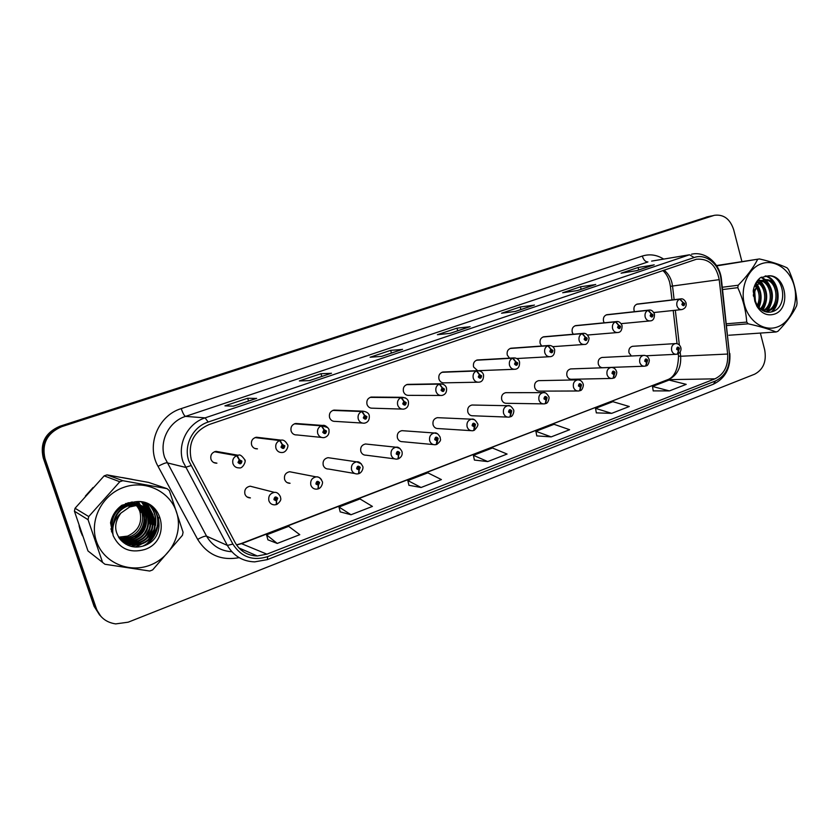 <?xml version="1.0" encoding="UTF-8"?>
<svg xmlns="http://www.w3.org/2000/svg" width="839" height="839" viewBox="0 0 839 839"><rect width="100%" height="100%" fill="white"/><g stroke="black" fill="none" stroke-linecap="round" stroke-linejoin="round"><path stroke-width="1.26" d="M292.392 472.273L289.633 471.738C285.585 472.672 283.918 475.241 284.599 479.447C285.585 482.006 287.399 483.285 290.063 483.274L287.19 482.635M330.367 458.01L328.039 457.675C324.158 458.618 322.554 461.146 323.225 465.257C324.2 467.816 326.004 469.074 328.636 469.043L354.719 473.5M367.419 444.198L365.437 443.988C361.703 444.932 360.162 447.418 360.822 451.434C361.787 453.993 363.57 455.252 366.161 455.199L394.613 458.849M403.559 430.774L401.871 430.659C398.263 431.603 396.784 434.046 397.434 437.979C398.389 440.538 400.14 441.775 402.689 441.713L433.333 444.565M438.807 417.738L437.35 417.665C433.878 418.609 432.463 421.01 433.092 424.87C434.025 427.418 435.756 428.656 438.273 428.572L470.931 430.648M473.206 405.038L471.938 405.017C468.582 405.95 467.218 408.31 467.837 412.096C468.76 414.644 470.459 415.871 472.934 415.777L507.469 417.088M506.756 392.683L505.655 392.683C502.414 393.617 501.093 395.935 501.701 399.647C502.613 402.185 504.281 403.402 506.714 403.297L542.99 403.874M539.508 380.633L538.544 380.654C535.397 381.577 534.128 383.863 534.716 387.513C535.618 390.041 537.254 391.247 539.645 391.131L577.536 390.995M571.464 368.887L570.614 368.919C567.573 369.842 566.346 372.086 566.912 375.673C567.804 378.19 569.419 379.396 571.768 379.27L611.159 378.452M602.664 357.435L601.909 357.477C598.962 358.379 597.777 360.602 598.333 364.126C599.203 366.633 600.797 367.818 603.094 367.692L643.901 366.224M633.13 346.266L632.459 346.308C629.607 347.199 628.442 349.381 628.998 352.852L631.389 355.998M253.441 487.029L250.169 486.19C245.953 487.113 244.201 489.735 244.904 494.045C245.89 496.594 247.725 497.873 250.421 497.905L247.012 496.929M258.989 437.538L256.43 437.234C252.476 438.273 250.871 440.842 251.585 444.943C252.654 447.659 254.616 448.97 257.479 448.855L254.741 448.446M297.866 423.632L295.748 423.475C291.951 424.513 290.409 427.041 291.112 431.057C292.161 433.763 294.101 435.063 296.912 434.938L321.452 437.413M335.789 410.156L334.016 410.093C330.367 411.131 328.878 413.606 329.559 417.539C330.608 420.245 332.506 421.524 335.275 421.388L362.301 423.066M372.768 397.078L371.278 397.067C367.755 398.095 366.328 400.528 367 404.377C368.027 407.083 369.894 408.352 372.621 408.194L401.923 409.086M408.845 384.356L407.576 384.377C404.167 385.395 402.793 387.796 403.444 391.572C404.461 394.257 406.296 395.526 408.971 395.358L440.37 395.463M444.02 371.971L442.94 372.013C439.646 373.019 438.315 375.379 438.954 379.092C439.951 381.766 441.754 383.024 444.376 382.846L477.727 382.206M478.335 359.91L477.401 359.962C474.213 360.959 472.923 363.287 473.553 366.926L477.59 370.66M511.811 348.164L510.993 348.227C507.91 349.213 506.662 351.489 507.27 355.075L509.514 358.148M544.469 336.712L543.756 336.775C540.767 337.75 539.561 339.994 540.159 343.518L541.627 346.004M576.341 325.542L575.711 325.605C572.817 326.56 571.653 328.773 572.229 332.244L573.236 334.226M607.457 314.646L606.901 314.698C604.08 315.653 602.958 317.834 603.524 321.243L604.206 322.795M637.839 304.001L637.336 304.064C634.599 304.997 633.508 307.147 634.064 310.514L634.525 311.689M214.469 451.76L236.671 455.692L239.23 459.824L237.993 462.488C240.122 464.586 241.433 464.124 241.926 461.093L239.409 459.762L237.185 455.514L238.297 455.283L216.011 451.372C211.9 452.41 210.222 455.032 210.956 459.227C212.036 461.943 214.029 463.254 216.923 463.17L213.609 462.478M80.418 530.877L82.484 535.775L79.055 525.707L80.418 530.877M145.472 545.172C151.702 539.309 155.781 532.325 157.722 524.197C155.781 532.325 151.702 539.309 145.472 545.172M158.078 522.508L158.676 517.611L158.078 522.508M191.323 459.898C187.747 443.338 193.641 431.571 208.995 424.586L696.412 259.241C708.64 258.307 716.244 265.114 719.222 279.649L727.654 354.048C728.315 366.056 724.067 374.32 714.933 378.84L266.907 554.159L257.332 555.984C247.557 555.67 240.174 551.244 235.193 542.707L191.323 459.898M188.765 460.8L232.896 544.081C241.254 557.075 252.854 561.249 267.693 556.614L715.499 380.958C725.504 375.998 730.15 366.937 729.437 353.764L721.016 279.429C719.663 264.432 705.998 253.137 694.147 257.542L208.177 422.038C192.781 426.862 183.384 445.446 188.765 460.8M711.43 215.938L60.828 426.443C46.302 432.746 40.733 443.349 44.11 458.272L95.216 607.478L100.89 616.382L95.216 607.478L44.11 458.272C40.733 443.349 46.302 432.746 60.828 426.443L714.356 215.308L61.813 426.632C47.204 432.966 41.604 443.632 45.012 458.639L96.391 608.674C99.789 617.42 106.228 622.496 115.698 623.901L128.168 622.192L754.66 374.184C763.364 369.506 766.71 361.389 764.686 349.842L760.354 333.073M653.644 264.988L638.07 267.505L621.07 273.199L636.937 270.598L654.189 264.799M638.741 269.969L638.07 267.505M595.197 284.62L580.483 286.791L562.686 292.748L577.631 290.525L595.711 284.452M581.175 289.308L580.483 286.791M533.95 305.197L520.18 306.98L501.533 313.23L515.461 311.416L534.422 305.039M520.914 309.56L520.18 306.98M256.367 398.452L247.662 398.242L224.925 405.856L233.42 406.17L256.65 398.357M248.554 401.052L247.662 398.242M331.153 373.324L320.97 373.701L299.366 380.927L309.455 380.623L331.499 373.219M321.809 376.438L320.97 373.701M402.164 349.475L390.649 350.356L370.104 357.236L381.619 356.376L402.563 349.339M391.456 353.051L390.649 350.356M469.672 326.791L456.972 328.154L437.413 334.698L450.207 333.335L470.113 326.644M457.737 330.776L456.972 328.154M132.31 479.373L122.326 477.569L132.31 479.373M93.087 487.511L85.368 496.101L93.087 487.511M741.928 261.642L733.674 229.676C730.056 218.916 723.617 214.123 714.356 215.308M596.34 412.882L611.673 413.354L629.271 406.506L612.879 401.682L595.522 408.362L596.351 412.935M653.224 390.89L669.407 390.901L686.218 384.356L669.082 380.067L652.49 386.454L653.235 390.953M408.939 485.299L421.084 487.49L441.419 479.583L427.838 472.839L407.827 480.537L408.95 485.362M340.194 511.863L351.017 514.747L372.411 506.42L359.994 498.932L338.977 507.018L340.204 511.926M267.903 539.802L277.248 543.441L299.785 534.674L288.668 526.357L266.561 534.863L267.914 539.865M536.792 435.892L551.181 436.888L569.629 429.715L554.065 424.303L535.88 431.288L536.803 435.955M487.721 461.576L507.081 454.046L492.451 447.995L473.395 455.325L474.402 460.066L487.721 461.576L473.395 455.325M421.084 487.49L407.827 480.537M351.017 514.747L338.977 507.018M277.248 543.441L266.561 534.863M551.181 436.888L535.88 431.288M611.673 413.354L595.522 408.362M669.407 390.901L652.49 386.454M707.801 216.724L59.852 426.264C45.4 432.525 39.863 443.076 43.229 457.905L94.073 606.303L99.705 615.155M239.65 460.957L240.741 461.513L240.027 462.635L239.167 462.069L239.23 459.824M239.524 461.083L239.272 462.279M239.409 459.762L239.734 460.978M214.962 451.592L237.185 455.514M276.66 504.354L276.555 500.873L277.772 498.23C275.695 496.185 274.416 496.657 273.933 499.656L276.398 500.935L275.087 499.226L275.832 498.104L276.618 498.66L276.555 500.873M275.244 499.52L276.073 499.74M275.381 498.282L275.098 499.278M276.398 500.935L276.251 504.575M275.202 499.457L276.136 499.719M255.004 437.591L279.576 440.527L282.208 444.565L281.002 447.177C283.079 449.264 284.348 448.802 284.82 445.824L282.376 444.502L283.676 446.233L282.984 447.334L282.156 446.778L282.208 444.565M282.365 445.897L282.219 446.935M282.376 444.502L280.069 440.36L281.075 440.139L256.43 437.234M255.476 437.434L280.069 440.36M294.437 423.821L321.232 425.813L323.938 429.746L322.763 432.316C324.777 434.382 326.014 433.941 326.476 431.005L324.095 429.683L325.364 431.393L324.703 432.473L323.875 431.928L324.41 430.868M323.98 431.194L323.906 432.012M324.095 429.683L321.715 425.635L327.829 427.659M294.898 423.664L321.715 425.635M324.347 430.889L323.938 429.746M332.8 410.418L361.693 411.509L364.462 415.357L363.318 417.885C365.28 419.93 366.475 419.5 366.926 416.605L364.619 415.295L365.846 416.993L365.217 418.053L364.409 417.497L364.462 415.357M364.619 415.295L362.165 411.351L362.972 411.173L334.016 410.093M333.251 410.261L362.165 411.351M370.146 397.371L401.011 397.623L403.842 401.367L402.73 403.863C404.629 405.877 405.803 405.468 406.233 402.615L403.989 401.315L405.185 402.993L404.576 404.031L403.779 403.486L403.842 401.367M403.989 401.315L401.472 397.455L405.531 397.938M370.586 397.214L401.472 397.455M318.432 488.707L318.442 485.204L319.617 482.603C317.603 480.579 316.355 481.041 315.894 483.998L318.285 485.267L317.016 483.579L317.729 482.477L318.505 483.023L318.442 485.204M317.236 483.935L317.971 484.082M318.285 485.267L318.002 488.906M317.194 483.883L318.033 484.061M317.184 482.761L317.006 483.558M358.998 473.511L359.123 469.987L360.267 467.428C358.305 465.425 357.099 465.876 356.648 468.781L358.966 470.05L357.729 468.382L358.41 467.302L359.176 467.837L359.123 469.987M358.012 468.781L358.662 468.886M358.966 470.05L358.547 473.689M357.959 468.739L358.725 468.865M398.42 458.734L398.64 455.21L399.752 452.693C397.854 450.7 396.679 451.141 396.239 454.004L398.494 455.262L397.298 453.616L397.948 452.546L398.703 453.081L398.64 455.21M397.623 454.046L398.2 454.119M398.494 455.262L397.948 458.902M397.571 454.014L398.252 454.088M142.284 509.672L141.885 508.361M124.13 543.032L128.503 541.627M129.384 541.249L133.191 539.173M135.069 537.851C141.959 532.325 145.64 525.287 146.122 516.74M144.801 507.626L142.378 502.456M141.445 507.134L138.487 501.879M136.327 501.827L137.407 504.218M137.659 504.921L137.963 505.917M138.089 506.389L138.519 508.476M138.393 501.869L140.595 505.571M140.805 506.032L141.162 506.871M141.33 507.312L141.98 509.367M142.242 510.458L142.368 511.066M142.504 511.926L142.735 516.111M118.561 537.201L127.643 536.09C138.341 530.961 142.441 522.844 139.935 511.738C138.634 507.679 136.075 504.459 132.268 502.047M149.971 565.213C171.219 557.253 183.405 532.503 176.494 512C169.898 491.381 145.493 479.614 123.899 487.302C102.211 494.664 89.06 520.159 96.422 541.239C103.47 562.434 128.828 573.467 149.971 565.213M151.188 570.489L152.667 569.891L182.451 535.282L183.08 532.251L169.373 490.658L167.076 488.665L148.566 482.404L107.014 474.884L104.162 475.86L75.049 508.266L74.419 511.182L87.98 550.95L104.938 564.259L149.688 571.034L151.188 570.489M107.014 474.884L122.83 480.695L167.076 488.665M122.83 480.695L119.799 481.754L104.162 475.86M119.002 537.862L122.221 538.114L129.08 536.939C145.189 531.947 147.517 508.256 132.541 502.026M119.683 538.785L124.109 539.267L131.02 538.082C148.388 532.755 149.248 506.62 132.321 502.047M119.505 538.554L123.637 538.984L130.538 537.799C147.549 532.555 148.849 507.102 132.447 502.037M120.417 539.666L126.028 540.442L132.992 539.246C152.331 533.384 150.296 503.694 130.999 502.204M120.229 539.446L125.546 540.148L132.499 538.953C151.23 533.258 150.15 504.617 131.503 502.131M121.194 540.494L127.979 541.637L134.995 540.431C156.547 533.845 150.768 500.464 129.237 502.991L125.451 503.62M120.994 540.285L127.486 541.333L134.492 540.127C156.012 533.573 150.233 500.254 128.745 502.76L127.885 502.844M110.905 528.832L112.793 533.226M122.022 541.27L129.961 542.854L137.04 541.627C158.749 534.988 152.939 501.344 131.241 503.882L125.63 505.109C115.048 510.039 110.738 518.229 112.699 529.682M111.482 531.339L112.866 533.793M121.812 541.082L129.468 542.55L136.526 541.323C158.204 534.705 152.394 501.124 130.737 503.662L125.137 504.879C113.978 510.269 109.825 518.911 112.678 530.804M122.819 541.963L131.985 544.081L139.106 542.854C160.994 536.152 155.131 502.225 133.275 504.805L127.622 506.032C120.04 509.137 115.53 514.758 114.083 522.896M122.662 541.816L131.471 543.777L138.582 542.539C160.427 535.859 154.575 502.005 132.761 504.575L127.119 505.802C118.677 509.346 114.114 515.744 113.422 524.983M123.291 542.361L134.03 545.34L141.214 544.091C163.259 537.327 157.365 503.127 135.341 505.728L129.646 506.976L120.889 513.111C113.538 523.221 113.957 532.65 122.158 541.396L122.578 541.742C128.566 546.776 135.394 548.213 143.05 546.063C169.509 538.481 160.679 497.737 134.408 501.942L121.917 505.246C115.813 509.703 112.017 515.566 110.559 522.844L113.181 535.691C119.599 548.905 130.118 553.52 144.717 549.524C172.289 540.536 162.944 496.824 134.408 501.942M123.228 542.309L133.516 545.025L140.679 543.777C162.693 537.033 156.799 502.907 134.827 505.498L129.133 506.735M132.51 502.026C136.977 504.407 139.956 507.868 141.434 512.43L139.935 511.738C138.508 507.605 135.939 504.386 132.216 502.058M124.77 538.953L130.821 536.236M142.137 513.3L141.969 512.189M141.781 511.224L140.931 508.35M140.606 507.511L139.903 506.001M139.41 505.099L137.114 501.827M120.533 539.792L123.952 539.173M113.181 535.691C111.608 526.808 114.177 519.278 120.889 513.111M75.049 508.266L88.735 516.562L88.053 519.698L74.419 511.182M88.735 516.562L119.799 481.754M102.536 562.277L88.053 519.698M145.42 510.217L145.85 509.535M145.671 509.042L145.283 508.088M145.042 507.532L141.749 502.32M125.619 544.05L131.041 542.823M132.352 542.34L139.138 538.449M145.126 531.863L146.531 529.388M149.027 521.155L148.818 513.929M148.555 512.692L147.874 510.374M147.695 509.892L147.318 508.948M147.245 508.759L143.375 502.708M127.832 545.214L132.866 544.071M134.156 543.599L140.826 539.855M146.049 534.621L149.426 528.664M151.167 521.764L150.884 514.716M150.621 513.499L149.929 511.224M149.762 510.741L145.168 503.295M130.811 546.283L134.712 545.329M135.981 544.878L142.557 541.281M147.37 536.719L151.974 528.633M153.338 522.403L152.981 515.524M152.708 514.328L147.276 504.197M135.257 546.997L144.318 542.707M148.86 538.617L154.428 528.822M155.53 523.075C155.928 516.509 154.093 510.752 150.003 505.781M142.861 546.116C156.463 539.739 161.948 521.04 154.198 509.514M146.007 509.378L145.587 508.308M145.304 507.658L141.948 502.362M125.871 544.196L131.891 542.76M133.349 542.183L141.445 536.792M148.839 523.84L149.206 514.779M148.943 513.363L148.23 510.762M148.042 510.227L147.633 509.179M147.538 508.958L143.584 502.771M128.157 545.36L133.695 544.008M135.142 543.452L143.06 538.344M151.051 524.323L151.272 515.555M151.01 514.171L150.296 511.601M150.108 511.077L145.409 503.379M131.272 546.409L135.54 545.287M136.967 544.731L144.728 539.876M153.285 524.847L153.38 516.352M153.107 514.989L147.57 504.344M135.97 547.028L146.437 541.407M155.54 525.413C156.589 518.062 154.879 511.612 150.422 506.074M144.256 545.654C156.757 539.089 161.822 521.543 154.932 510.395M139.935 511.738L141.078 511.412M141.455 511.318L142.525 511.014M142.871 510.92L143.878 510.647M144.203 510.552L145.126 510.301M777.701 326.853C790.978 321.914 798.665 303.036 794.344 286.372C790.233 269.634 774.974 258.905 761.539 263.708C748.052 268.27 739.893 287.557 744.434 304.599C748.766 321.725 764.497 332.034 777.701 326.853M728.871 335.243L776.085 331.982L777.952 331.269C786.51 322.459 792.74 313.943 796.651 305.711L797.05 303.34C796.473 291.878 793.621 280.614 788.492 269.55L787.055 267.83C780.144 264.568 770.936 261.611 759.431 258.947L716.726 265.879M763.7 311.08C777.669 304.683 771.607 277.289 758.529 280.719L757.093 281.128M765.64 311.793L767.832 311.259C783.5 306.571 778.277 276.388 764.298 279.974L757.816 284.557L754.974 290.871C753.978 295.737 754.628 300.299 756.914 304.557L758.834 307.273C762.724 311.563 767.14 313.052 772.079 311.772C789.1 307.231 784.046 274.259 768.063 275.895L760.291 277.761C756.484 280.908 754.125 285.312 753.212 290.965L754.827 301.253L756.914 306.319C761.55 313.618 767.402 316.219 774.449 314.122C791.67 308.731 785.86 273.524 768.063 275.895M765.325 311.709L766.385 311.384C781.235 307.011 777.554 278.527 764.161 279.995M754.911 299.145L754.555 293.839M754.292 292.78L753.349 290.168M753.506 296.23L753.317 294.804M758.141 306.434C761.697 298.967 761.256 292.182 756.82 286.078M756.726 285.963L755.163 284.411M757.386 305.333C760.05 298.757 759.652 292.738 756.191 287.284M756.054 287.074L754.712 285.459M761.036 309.434C769.762 301.862 766.416 283.435 756.778 281.579M760.333 308.836C767.821 301.211 765.095 284.998 756.432 282.103M763.071 310.766C775.488 304.022 770.527 279.335 758.393 280.74M764.014 280.006L761.445 280.562M754.827 301.253L754.785 290.294L757.816 284.557M716.527 265.554L759.431 258.947M726.459 323.781L746.72 322.103L748.21 323.812L726.658 325.553M722.327 287.253L738.215 285.229L737.785 287.651L722.589 289.549M738.215 285.229C746.867 276.346 753.307 267.809 757.544 259.608M746.72 322.103C745.944 310.472 742.966 298.988 737.785 287.651M776.085 331.982C769.153 329.14 759.861 326.413 748.21 323.812M753.883 291.5L753.38 289.979M758.603 307.011L760.26 300.509M759.285 290.336L757.135 285.554M757.082 285.459L755.656 283.435M762.211 310.262L765.829 300.404M764.759 289.203L759.442 280.761M759.264 280.604L758.204 279.744M766.783 311.238L771.461 300.257M770.317 288.102L765.105 280.006M764.948 279.869L761.025 277.352M771.461 311.93C774.355 308.888 776.253 304.935 777.176 300.068M775.949 287.022C773.527 281.117 769.919 277.436 765.105 276M755.394 301.023L754.754 292.056M754.544 291.301L753.632 288.794M759.054 307.525C762.2 299.376 761.686 291.857 757.523 284.966L755.97 282.879M762.672 310.545C768.692 299.607 767.926 289.717 760.375 280.876M760.019 280.551L758.54 279.387M766.752 312.045L767.286 311.426M767.8 310.787C774.449 299.691 773.862 289.465 766.038 280.121M765.703 279.807L761.455 277.132M772.352 311.689C782.766 301.474 778.141 278.6 765.839 275.905M406.516 384.661L439.237 384.115L442.122 387.775L441.041 390.229C442.887 392.233 444.02 391.823 444.45 389.013L442.268 387.723L443.422 389.38L442.845 390.408L442.059 389.862L442.552 388.866M442.268 387.723L439.678 383.958L442.971 384.115M406.946 384.514L439.678 383.958M442.489 388.887L442.122 387.775M441.943 372.285L476.405 370.974L479.342 374.561L478.293 376.973C480.086 378.955 481.187 378.557 481.607 375.799L479.489 374.509L480.611 376.145L480.055 377.151L479.289 376.617L479.342 374.561M479.489 374.509L476.835 370.828L479.541 370.817M442.363 372.138L476.835 370.828M476.468 360.225L512.566 358.201L515.555 361.703L514.538 364.074C516.279 366.035 517.348 365.657 517.757 362.93L515.691 361.651L516.793 363.277L516.247 364.262L515.503 363.727L515.555 361.703M515.691 361.651L512.996 358.043L515.23 357.959M476.867 360.088L512.996 358.043M436.731 444.366L438.147 438.367C436.29 436.385 435.147 436.815 434.717 439.636L436.909 440.894L435.745 439.258L436.374 438.22L437.119 438.745L437.067 440.842M436.909 440.894L436.249 444.523M436.06 439.688L436.689 439.741M473.993 430.386L475.472 424.429C473.668 422.478 472.556 422.887 472.147 425.667L474.276 426.915L473.144 425.3L473.741 424.272L474.475 424.807L474.423 426.862M474.276 426.915L473.731 430.522L472.546 430.753C469.913 430.847 468.099 429.537 467.113 426.82C466.453 422.73 467.942 420.171 471.591 419.175L474.266 419.636M473.49 425.74L474.056 425.772M510.248 416.784L511.78 410.879C510.028 408.939 508.948 409.338 508.549 412.085L510.615 413.323L509.514 411.718L510.091 410.711L510.815 411.236L510.762 413.27M510.615 413.323L509.976 416.92L508.864 417.14C506.274 417.245 504.491 415.945 503.526 413.239C502.876 409.222 504.312 406.716 507.826 405.719L510.039 405.992M509.881 412.18L510.406 412.201M510.122 348.468L547.762 345.762L550.793 349.181L549.797 351.52C551.496 353.471 552.544 353.104 552.932 350.408L550.929 349.139L551.999 350.744L551.475 351.719L550.741 351.184L551.192 350.23M550.929 349.139L548.182 345.616L550.069 345.479M510.511 348.332L548.182 345.616M551.139 350.251L550.793 349.181M542.927 337.005L582.035 333.649L585.098 337.005L584.133 339.302C585.79 341.232 586.807 340.875 587.185 338.222L585.234 336.953L586.272 338.547L585.769 339.501L585.056 338.977L585.486 338.044M585.234 336.953L582.434 333.513L584.049 333.356M543.315 336.879L582.434 333.513M585.433 338.054L585.098 337.005M574.935 325.826L615.406 321.851L618.511 325.133L617.567 327.409C619.182 329.318 620.178 328.961 620.545 326.35L618.647 325.092L619.654 326.665L619.161 327.609L618.469 327.084L618.888 326.161M618.647 325.092L615.795 321.715L617.189 321.557M575.313 325.7L615.795 321.715M618.836 326.182L618.511 325.133M606.167 314.919L647.928 310.367L651.064 313.576L650.141 315.81C651.714 317.708 652.679 317.362 653.046 314.782L651.19 313.534L652.176 315.097L651.704 316.02L651.012 315.506L651.064 313.576M651.19 313.534L648.306 310.231L649.522 310.073M606.524 314.793L648.306 310.231M636.644 304.274L679.621 299.166L682.789 302.313L681.887 304.515C683.418 306.392 684.362 306.057 684.718 303.508L682.915 302.271L683.869 303.812L683.407 304.725L682.789 302.313M682.915 302.271L679.989 299.041L681.048 298.883M637 304.148L679.989 299.041M545.518 403.549L547.122 397.686C545.413 395.767 544.364 396.155 543.966 398.861L545.99 400.098L544.91 398.504L545.465 397.518L546.179 398.032L546.126 400.046M545.99 400.098L545.256 403.685L544.207 403.884C541.658 404.01 539.917 402.72 538.963 400.025C538.334 396.081 539.708 393.627 543.106 392.631L544.941 392.778M579.864 390.67L581.521 384.839C579.854 382.941 578.837 383.318 578.449 385.992L580.42 387.219L579.371 385.646L579.906 384.671L580.598 385.185L580.546 387.167M580.42 387.219L579.602 390.785L578.606 390.995C576.11 391.121 574.39 389.841 573.457 387.157C572.838 383.287 574.17 380.875 577.452 379.889L578.994 379.962M613.319 378.116L615.018 372.338C613.403 370.45 612.407 370.828 612.03 373.449L613.949 374.676L612.931 373.114L613.445 372.159L614.127 372.673L614.075 374.624M613.949 374.676L613.047 378.232L612.103 378.431C609.659 378.567 607.971 377.298 607.048 374.624C606.45 370.828 607.73 368.447 610.907 367.482L612.208 367.503M645.904 365.888L647.656 360.151C646.082 358.284 645.107 358.652 644.751 361.242L646.607 362.458L645.621 360.917L646.124 359.973L646.733 362.406M646.607 362.458L645.631 366.003L644.73 366.192C642.338 366.328 640.681 365.07 639.769 362.417C639.192 358.683 640.43 356.344 643.503 355.39L644.614 355.379M677.66 353.974L679.464 348.279C677.922 346.434 676.979 346.78 676.622 349.339L678.447 350.555L677.482 349.024L677.964 348.101L678.562 350.503M678.447 350.555L677.388 354.089L676.528 354.268C674.178 354.415 672.563 353.167 671.672 350.524C671.095 346.853 672.301 344.546 675.269 343.602L676.224 343.571M719.222 279.649L672.532 286.026L671.829 282.324C670.413 277.206 667.813 273.147 664.037 270.127M674.116 299.691L672.532 286.026L670.413 286.351L671.987 299.942M239.125 557.652C221.16 560.934 207.348 554.852 197.668 539.404L158.047 466.337C145.902 445.425 158.089 415.494 181.234 408.603L642.307 256.052C643.597 259.985 645.474 261.946 647.939 261.946L185.513 416.385C169.006 421.472 158.917 441.251 164.696 457.601L206.572 536.163C212.257 545.864 220.667 551.045 231.816 551.716M642.307 256.052C649.659 253.777 656.759 254.773 663.586 259.041M651.641 261.107L689.511 254.773L651.798 261.076M267.693 556.614L267.316 559.634L254.647 561.878C242.607 561.417 233.515 555.921 227.359 545.402L183.049 461.828C176.924 444.397 187.621 423.317 205.094 417.874L208.177 422.038M190.841 465.655L185.409 467.344L166.93 462.782C165.461 462.771 162.493 463.957 158.047 466.337M715.499 380.958L713.475 384.168C725.232 378.379 730.696 368.206 729.846 353.639L729.825 353.513M729.437 353.764L721.435 279.397C719.956 263.467 705.526 250.913 691.504 254.217M197.668 539.404C202.021 536.97 204.989 535.89 206.572 536.163L227.359 545.402L232.896 544.081M694.147 257.542L689.511 254.773L205.094 417.874L185.513 416.385C184.265 415.829 182.839 413.239 181.234 408.603M713.433 215.571L706.144 217.133M61.813 426.632L59.852 426.264M45.012 458.639L43.229 457.905M96.391 608.674L94.073 606.303M241.559 550.426L243.31 549.849M714.933 378.84L668.421 379.658C677.209 375.39 681.289 367.587 680.66 356.25L680.156 351.95M727.654 354.048L680.66 356.25L678.489 356.04L678.216 353.743M679.349 344.986L675.332 310.262M236.567 544.983L241.842 543.588L667.099 379.899C674.241 377.581 678.048 369.695 678.51 356.239M266.907 554.159L241.181 543.536L667.099 379.899M240.699 548.706L240.919 549.891M244.789 459.741L244.988 460.831M238.297 455.283C239.797 454.224 241.947 455.713 244.768 459.762C246.561 460.548 242.807 468.97 239.272 467.879C236.199 467.973 234.091 466.568 232.948 463.673C232.141 460.045 233.378 457.391 236.671 455.692M276.419 504.575L274.72 504.858C271.878 504.837 269.927 503.473 268.889 500.757C268.144 496.164 270.001 493.363 274.447 492.378C276.807 492.053 278.81 493.542 280.467 496.824C280.278 498.261 282.701 499.677 276.964 504.375M281.075 440.139C283.414 439.584 285.554 441.073 287.483 444.586C288.889 444.985 286.907 452.41 282.187 452.536C279.167 452.661 277.09 451.267 275.958 448.372C275.171 444.796 276.377 442.184 279.576 440.527M295.748 423.475L322.616 425.446C325.637 424.345 329.769 429.778 328.961 429.841C329.454 434.162 327.745 436.762 323.844 437.654C320.876 437.79 318.83 436.416 317.719 433.522C316.964 429.998 318.128 427.429 321.232 425.813M362.972 411.173C366.748 411.771 368.845 413.218 369.265 415.515C369.653 419.93 368.006 422.489 364.304 423.192C361.389 423.338 359.375 421.975 358.274 419.091C357.54 415.62 358.683 413.092 361.693 411.509M371.278 397.067L402.206 397.298C405.772 397.696 407.848 399.123 408.425 401.598C408.834 405.908 407.23 408.415 403.601 409.138C400.748 409.306 398.777 407.953 397.696 405.08C396.973 401.64 398.085 399.154 401.011 397.623M318.18 488.906L316.618 489.168C313.807 489.189 311.877 487.826 310.849 485.11C310.115 480.632 311.888 477.884 316.156 476.877C318.568 476.804 320.383 477.831 321.599 479.981M358.746 473.678L357.299 473.941C354.519 473.972 352.621 472.63 351.593 469.903C350.891 465.53 352.579 462.845 356.669 461.838L361.378 463.873M398.158 458.891L396.805 459.132C394.078 459.195 392.212 457.863 391.194 455.137C390.502 450.868 392.117 448.225 396.05 447.208L400.004 448.498M407.576 384.377L440.349 383.801C443.737 384.031 445.782 385.447 446.505 388.058C446.977 392.18 445.415 394.655 441.807 395.473C439.007 395.651 437.067 394.309 436.007 391.446C435.315 388.058 436.385 385.615 439.237 384.115M442.94 372.013L477.443 370.681C480.695 370.786 482.729 372.18 483.537 374.886C483.694 379.438 482.163 381.871 478.954 382.185C476.206 382.374 474.308 381.042 473.269 378.2C472.588 374.855 473.636 372.443 476.405 370.974M477.401 359.962L513.541 357.917C516.677 357.865 518.691 359.249 519.572 362.081C519.708 366.58 518.208 368.971 515.083 369.265C512.398 369.454 510.542 368.143 509.514 365.301C508.853 361.997 509.881 359.627 512.566 358.201M436.479 444.513L435.21 444.743C432.525 444.817 430.68 443.495 429.683 440.779C429.012 436.595 430.564 434.004 434.34 432.997L437.601 433.784M510.993 348.227L548.685 345.5C551.674 345.353 553.667 346.727 554.652 349.611C554.757 354.058 553.289 356.418 550.248 356.68C547.615 356.879 545.801 355.579 544.794 352.758C544.154 349.496 545.14 347.157 547.762 345.762M543.756 336.775L582.895 333.398C585.496 332.947 587.468 334.3 588.8 337.467C589.66 337.498 588.212 345.028 584.479 344.441C581.909 344.64 580.127 343.34 579.141 340.54C578.511 337.32 579.476 335.023 582.035 333.649M575.711 325.605L616.225 321.62C618.71 321.085 620.661 322.428 622.077 325.637C622.129 330.073 620.713 332.37 617.819 332.506C615.302 332.716 613.561 331.426 612.585 328.647C611.977 325.459 612.921 323.193 615.406 321.851M606.901 314.698L648.694 310.136C651.127 309.581 653.057 310.902 654.483 314.111C654.514 318.505 653.12 320.76 650.298 320.886C647.834 321.096 646.124 319.816 645.181 317.058C644.583 313.912 645.506 311.678 647.928 310.367M637.336 304.064L680.345 298.946C682.663 298.317 684.572 299.628 686.082 302.879C686.648 306.256 685.274 308.49 681.96 309.56C679.538 309.769 677.87 308.5 676.937 305.763C676.36 302.648 677.251 300.456 679.621 299.166M669.69 282.428L670.413 286.33M267.316 559.634L713.475 384.168M241.422 550.321L243.1 549.755M257.332 555.984L238.884 547.919M236.483 544.857L241.181 543.536M677.063 343.707L673.214 310.482M669.606 282.072C668.201 277.227 665.956 273.378 662.862 270.525M469.882 326.696L450.082 333.345M402.353 349.391L381.514 356.386M331.311 373.25L309.36 380.623M256.503 398.389L233.336 406.17M534.17 305.102L515.335 311.426M595.449 284.515L577.494 290.546M653.906 264.872L636.78 270.63M707.057 216.882L710.685 216.095M250.169 486.19L274.447 492.378M289.633 471.738L316.156 476.877C318.401 476.479 320.404 477.947 322.145 481.292C323.382 482.373 321.536 487.669 318.726 488.707M328.039 457.675L356.669 461.838C358.83 461.366 360.812 462.824 362.637 466.211C363.707 467.47 362.301 472.116 359.281 473.479M365.437 443.988L396.05 447.208C398.126 446.684 400.109 448.131 401.975 451.539C402.72 454.581 401.629 456.961 398.693 458.692M120.921 537.327L122.221 538.114M762.85 280.163L764.298 279.974M756.914 304.557L756.914 306.319M754.974 290.871L754.785 290.294M478.754 370.66L514.024 369.307M401.871 430.659L434.34 432.997C436.28 432.389 438.241 433.815 440.223 437.287C439.804 439.447 442.562 439.563 437.004 444.313M437.35 417.665L471.591 419.175C473.469 418.525 475.419 419.94 477.433 423.412C478.618 424.618 477.569 426.915 474.255 430.334M472.546 430.753L473.731 430.522M471.938 405.017L507.826 405.719C509.661 405.048 511.601 406.454 513.625 409.925C514.443 411.037 512.839 416.731 510.5 416.721M508.864 417.14L509.976 416.92M516.824 358.536L549.335 356.732M552.775 346.664L583.682 344.493M587.468 335.034L617.116 332.569M621.112 323.655L649.68 320.949M653.801 312.528L681.404 309.622M505.655 392.683L543.106 392.631C544.899 391.939 546.818 393.323 548.853 396.784C549.671 397.917 547.982 403.611 545.78 403.486M544.207 403.884L545.256 403.685M538.544 380.654L577.452 379.889C580.231 379.794 582.14 381.158 583.157 384C583.965 385.132 582.172 390.848 580.127 390.596M578.606 390.995L579.602 390.785M570.614 368.919L610.907 367.482C613.708 367.388 615.595 368.751 616.56 371.541C617.357 372.631 615.543 378.368 613.571 378.043M612.103 378.431L613.047 378.232M601.909 357.477L643.503 355.39C646.261 355.275 648.138 356.617 649.113 359.407C649.889 360.56 648.002 366.234 646.156 365.814M644.73 366.192L645.631 366.003M632.459 346.308L675.269 343.602C677.964 343.424 679.821 344.745 680.838 347.577C681.425 350.283 680.45 352.39 677.912 353.89M646.103 355.778L675.794 354.31M676.528 354.268L677.388 354.089"/></g></svg>
